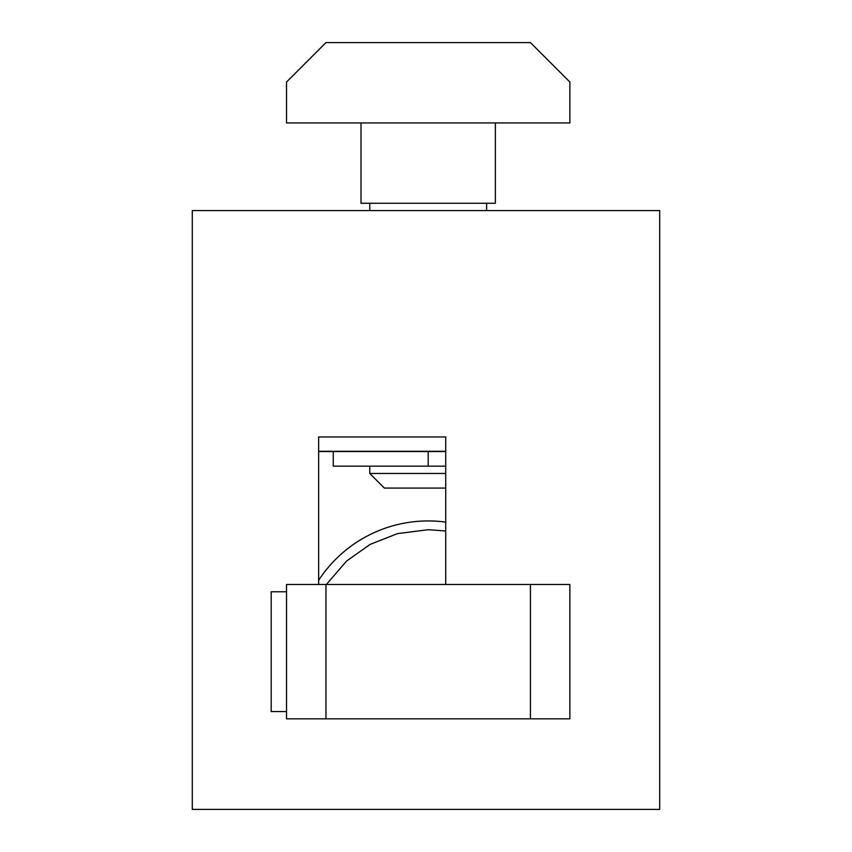 <?xml version="1.0" encoding="UTF-8"?>
<svg xmlns="http://www.w3.org/2000/svg" width="852" height="852" viewBox="0 0 852 852"><rect width="100%" height="100%" fill="white"/><g stroke="black" fill="none" stroke-linecap="round" stroke-linejoin="round"><path stroke-width="1.28" d="M445.713 451.56L318.648 451.56M659.693 809.4L659.693 210.561L192.307 210.561L192.307 809.4L659.693 809.4M286.517 711.537L271.181 711.537L271.181 591.778L286.517 591.778M318.648 584.472L318.648 436.959L445.713 436.959L445.713 584.472M445.713 451.283L318.648 451.283M318.648 580.329A130.718 130.718 0 0 1 445.713 522.116M445.713 530.966L428.194 529.699L397.383 533.65L370.194 544.375L346.54 561.063L326.401 584.472M486.609 210.561L486.609 203.266M369.768 210.561L369.768 203.266M361.003 122.933L361.003 203.266L495.374 203.266L495.374 122.933M428.194 122.933L286.517 122.933L286.517 82.037L325.954 42.6L530.434 42.6L569.871 82.037L569.871 122.933L428.194 122.933M530.434 718.843L569.871 718.843L569.871 584.472L530.434 584.472L530.434 718.843L286.517 718.843L286.517 584.472L530.434 584.472M325.954 584.472L325.954 718.843M445.713 488.079L384.369 488.079L369.768 473.467L445.713 473.467M369.768 473.467L369.768 466.161M428.194 451.56L428.194 466.161L445.713 466.161M333.249 451.56L333.249 466.161L428.194 466.161"/></g></svg>
